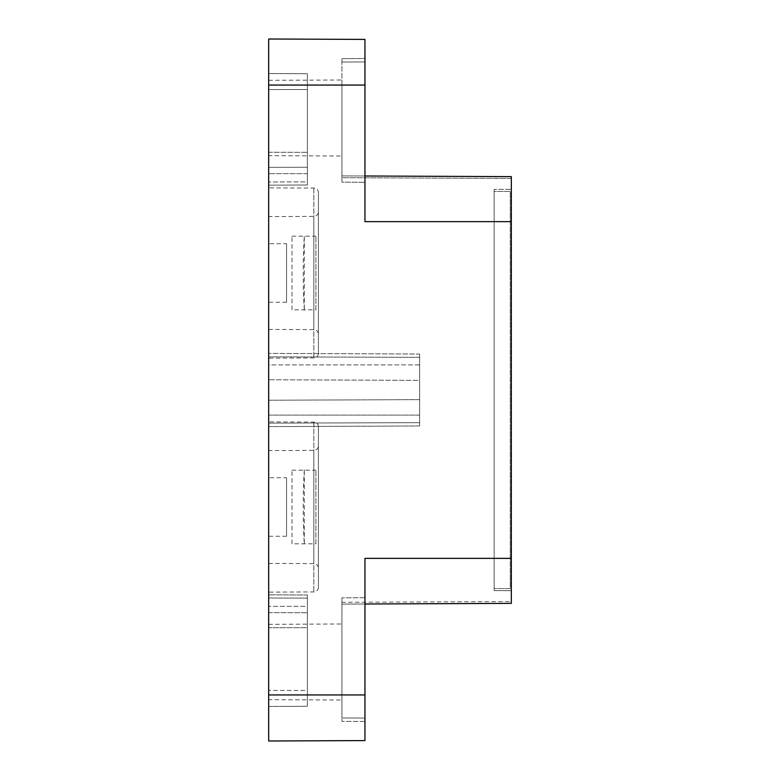 <?xml version="1.0" encoding="UTF-8"?>
<svg xmlns="http://www.w3.org/2000/svg" width="780" height="780" viewBox="0 0 780 780"><rect width="100%" height="100%" fill="white"/><g stroke="black" fill="none" stroke-linecap="round" stroke-linejoin="round"><path stroke-width="0.58" stroke-dasharray="3.9 2.92" d="M268.681 155.678L268.681 80.32L268.681 155.678L341.923 156L341.923 79.999L341.923 156M268.681 80.32L341.923 79.999M268.681 85.059L307.378 85.059L307.378 173.657L307.378 73.72L307.378 85.059L268.681 85.059L268.681 73.544L307.378 73.72L268.681 73.544L268.681 185.172L268.681 85.059L364.952 85.059L364.952 221.637L364.952 39.419L268.681 39L268.681 741M307.378 594.994L268.681 594.828L268.681 597.997L268.681 594.828L307.378 594.994L307.378 606.343L307.378 594.994M268.681 364.894L268.681 426.621L268.681 353.379L268.681 426.621L268.681 364.894L419.63 364.894L419.63 354.042L268.681 353.379L419.63 354.042L419.63 425.958L419.63 364.894L268.681 364.894M268.681 699.679L268.681 624.322L268.681 699.679L341.923 700.001L341.923 624L341.923 700.001M268.681 624.322L341.923 624M419.63 354.042L419.63 357.328L419.63 354.042M318.406 192.679L318.406 353.32L318.406 192.679A4.602 4.602 0 0 0 313.823 188.068L268.681 187.873L268.681 358.127L268.681 187.873M318.406 353.32A4.602 4.602 0 0 1 313.823 357.932L268.681 358.127M268.681 216.586L268.681 329.413L268.681 216.586L313.823 216.391A4.602 4.602 0 0 0 318.406 211.78L318.406 334.22L318.406 211.78M268.681 329.413L313.823 329.608A4.602 4.602 0 0 1 318.406 334.22M286.552 243.75L286.552 302.25L286.552 243.75L268.681 243.75L268.681 302.25L268.681 243.75M286.552 302.25L268.681 302.25M318.406 426.68L318.406 587.321L318.406 426.68A4.602 4.602 0 0 0 313.823 422.068L268.681 421.873L268.681 592.127L268.681 421.873M318.406 587.321A4.602 4.602 0 0 1 313.823 591.932L268.681 592.127M268.681 450.587L268.681 563.413L268.681 450.587L313.823 450.392A4.602 4.602 0 0 0 318.406 445.78L318.406 568.22L318.406 445.78M268.681 563.413L313.823 563.608A4.602 4.602 0 0 1 318.406 568.22M286.552 477.75L286.552 536.25L286.552 477.75L268.681 477.75L268.681 536.25L268.681 477.75M286.552 536.25L268.681 536.25M419.63 422.672L419.63 380.357L419.63 422.672L268.681 423.13L419.63 422.672M419.63 380.357L419.63 357.328L419.63 380.357L268.681 379.772L419.63 380.357M364.952 175.997L341.923 175.9L341.923 182.12L364.952 182.296L341.923 182.12L341.923 175.9L511.319 176.631L341.923 175.9L341.923 177.694L511.319 178.435L511.319 176.631L511.319 178.435L341.923 177.694L341.923 175.9L511.319 176.631L511.319 590.675L511.319 558.363L364.952 558.363L364.952 721.481L341.923 721.383L341.923 694.941L341.923 717.971L364.952 718.068L364.952 694.941L364.952 740.581M364.952 721.481L341.923 721.383L341.923 717.971L364.952 718.068L341.923 717.971L364.952 718.068L364.952 721.481M364.952 85.059L341.923 85.059L341.923 182.12L341.923 62.029L341.923 85.059L364.952 85.059L364.952 221.637L511.319 221.637L511.319 189.326L511.319 603.369L341.923 604.1L511.319 603.369L511.319 601.565L341.923 602.306L341.923 604.1L341.923 602.306L511.319 601.565L511.319 603.369M364.952 61.932L341.923 62.029L364.952 61.932L364.952 58.52L341.923 58.617L341.923 62.029L341.923 58.617L364.952 58.52L364.952 61.932L341.923 62.029L364.952 61.932M364.952 597.704L341.923 597.88L341.923 694.941L341.923 597.88L341.923 604.1L364.952 604.003L341.923 604.1L341.923 597.88L364.952 597.704M268.681 627.744L268.681 690.427L268.681 627.744L307.378 627.666L307.378 612.758L307.378 690.495L307.378 627.666L268.681 627.744M268.681 597.997L268.681 612.622L268.681 597.997L307.378 598.124L307.378 612.758L307.378 598.124L268.681 597.997M307.378 606.343L307.378 706.28L268.681 706.456L268.681 690.427L268.681 706.456L307.378 706.28L268.681 706.456L307.378 706.28L307.378 606.343L268.681 606.343L307.378 606.343M307.378 690.495L307.378 706.28L307.378 690.495L268.681 690.427L307.378 690.495M307.378 73.72L307.378 152.334L307.378 73.72L268.681 73.544L307.378 73.72M268.681 185.172L268.681 167.378L268.681 185.172L307.378 185.006L307.378 173.657L307.378 185.006L307.378 181.876L307.378 185.006L268.681 185.172M307.378 181.876L307.378 152.334L307.378 181.876L268.681 182.003L307.378 181.876M268.681 167.378L268.681 152.256L268.681 167.378L307.378 167.242L268.681 167.378M268.681 89.573L268.681 152.256L268.681 89.573L307.378 89.505L268.681 89.573M511.319 558.363L494.14 558.363L510.257 558.363L494.14 558.363L494.14 588.559L494.14 558.363L511.319 558.363L511.319 221.637L494.14 221.637L494.14 590.606L511.319 590.675L494.14 590.606L494.14 189.394L511.319 189.326L494.14 189.394L494.14 221.637L494.14 191.441L510.257 191.441L510.257 588.559L494.14 588.559L510.257 588.559L510.257 191.441L494.14 191.441L494.14 558.363L494.14 221.637L511.319 221.637M291.983 309.835L291.983 236.165L291.983 309.835L315.9 309.835L315.9 236.165L315.9 309.835M291.983 236.165L315.9 236.165M291.983 543.835L291.983 470.165L291.983 543.835L315.9 543.835L315.9 470.165L315.9 543.835M291.983 470.165L315.9 470.165M304.298 310.148A644.884 644.884 0 0 1 304.298 235.852L304.298 310.148L304.298 235.852M304.298 469.852A644.884 644.884 0 0 0 304.298 544.148L304.298 469.852L304.298 544.148M419.63 357.328L268.681 356.869L419.63 357.328M313.823 188.068L313.823 357.932L313.823 188.068M313.823 329.608L313.823 216.391L313.823 329.608M313.823 422.068L313.823 591.932L313.823 422.068M313.823 563.608L313.823 450.392L313.823 563.608M419.63 415.106L268.681 415.106L419.63 415.106M419.63 399.643L268.681 400.228L419.63 399.643M364.952 694.941L268.681 694.941M268.681 612.622L307.378 612.758L268.681 612.622M307.378 173.657L268.681 173.657L307.378 173.657M268.681 152.256L307.378 152.334L268.681 152.256M510.257 221.637L494.14 221.637L510.257 221.637M419.63 425.958L268.681 426.621L419.63 425.958"/><path stroke-width="1.17" d="M511.319 221.637L364.952 221.637L364.952 39.419L268.681 39L268.681 694.941L364.952 694.941L364.952 558.363L511.319 558.363L511.319 176.631L364.952 175.997M268.681 741L364.952 740.581L268.681 741L268.681 694.941M364.952 740.581L364.952 694.941M511.319 603.369L364.952 604.003L511.319 603.369L511.319 558.363M364.952 85.059L268.681 85.059"/></g></svg>
